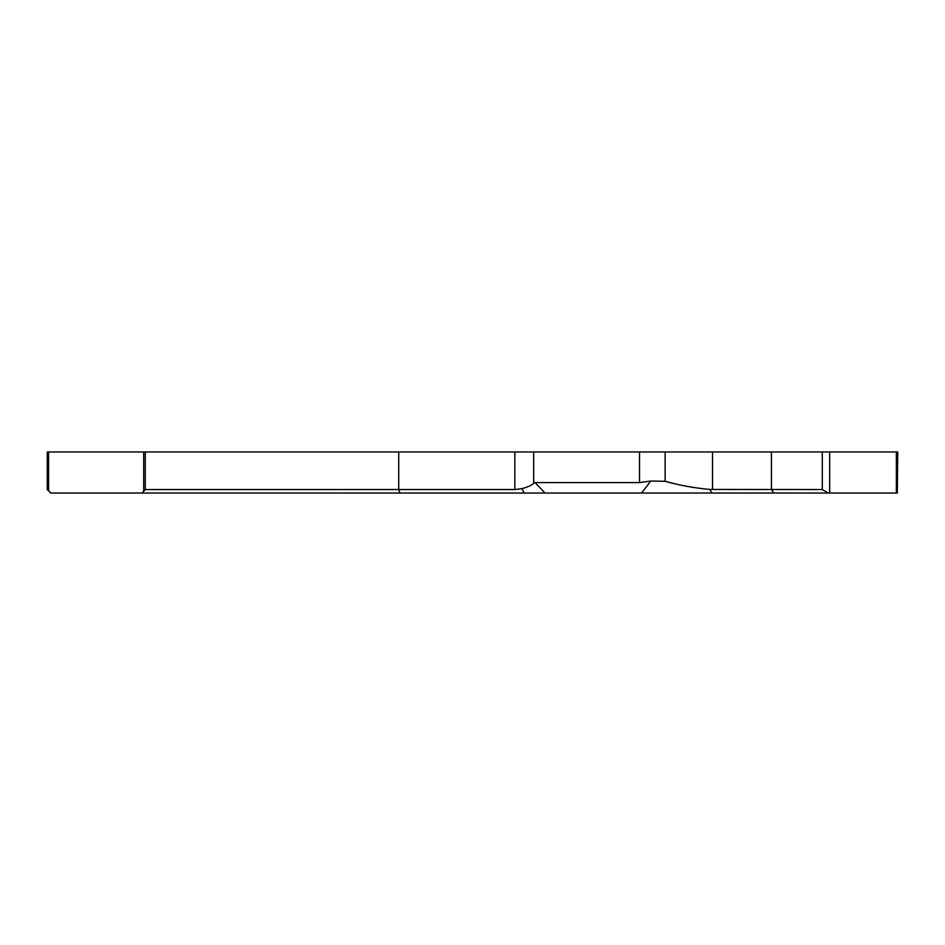 <?xml version="1.0" encoding="UTF-8"?>
<svg xmlns="http://www.w3.org/2000/svg" width="945" height="945" viewBox="0 0 945 945"><rect width="100%" height="100%" fill="white"/><g stroke="black" fill="none" stroke-linecap="round" stroke-linejoin="round"><path stroke-width="1.42" d="M47.25 489.545L47.25 451.97L897.75 451.97L897.325 493.03L50.735 493.03L47.25 489.545L50.995 493.03M145.187 489.557L514.824 489.545L521.864 488.683C527.983 487.018 531.917 485.21 533.665 483.249L535.047 482.588L639.505 482.588L650.822 481.04L665.138 481.277C679.278 485.293 694.173 488.01 709.813 489.427L822.292 489.545L828.269 493.03M142.069 493.03L145.294 489.545L145.294 451.97L145.294 489.557M822.292 489.545L822.292 451.97M829.675 493.03L829.675 451.97M773.79 493.03L771.427 489.545L771.427 451.97M712.518 489.545L712.518 451.97M665.138 481.277L665.138 451.97M639.505 482.588L639.505 451.97M533.665 483.249L533.665 451.97M514.824 489.545L514.824 451.97M399.853 493.03L398.719 489.545L398.719 451.97M143.699 491.329L143.699 451.97M48.585 490.703L48.585 451.97M47.368 489.545L47.368 451.97M896.368 493.03L896.368 451.97M521.864 488.683L524.321 493.03M535.047 482.588L545.064 493.03M650.822 481.04L641.549 493.03M709.813 489.427L711.88 493.03"/></g></svg>
